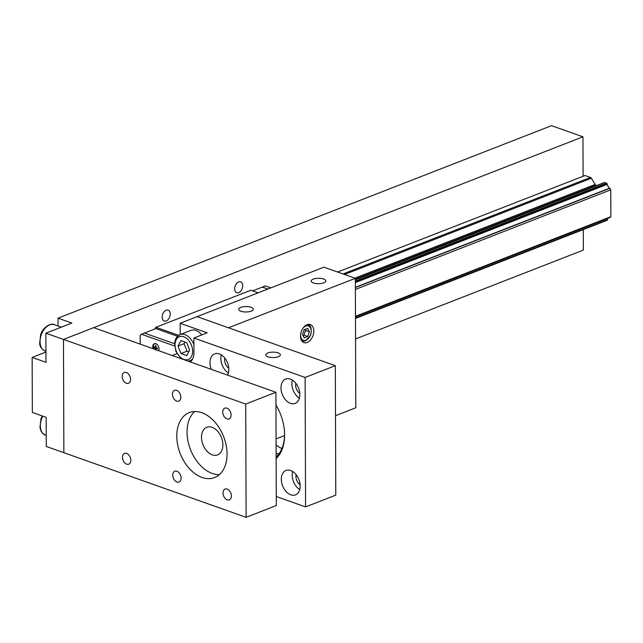 <?xml version="1.0" encoding="UTF-8"?>
<svg xmlns="http://www.w3.org/2000/svg" width="643" height="643" viewBox="0 0 643 643"><rect width="100%" height="100%" fill="white"/><g stroke="black" fill="none" stroke-linecap="round" stroke-linejoin="round"><path stroke-width="0.96" d="M267.834 352.983A7.298 2.717 179.8 0 1 275.815 352.324A7.298 2.717 179.8 0 1 280.396 354.823A7.298 2.717 179.8 0 1 278.355 356.72A7.298 2.717 179.8 0 1 270.373 357.379A7.298 2.717 179.8 0 1 265.792 354.88A7.298 2.717 179.8 0 1 267.834 352.983M276.128 453.428L278.893 453.878M276.096 445.06A39.223 26.218 -111.3 0 0 281.899 448.525M284.503 431.758A39.223 26.218 68.7 0 1 284.56 433.912A39.223 26.218 68.7 0 1 276.136 456.932M180.201 334.545L180.161 323.252L197.071 316.653L335.325 365.674L335.775 495.134L305.578 506.909L276.281 496.525M276.144 458.563A40.967 27.384 -111.3 0 0 284.608 434.829A40.967 27.384 -111.3 0 0 284.527 432.168A40.967 27.384 -111.3 0 0 275.96 405.026M180.161 323.252L207.183 332.833L193.897 338.017L305.12 377.457L305.578 506.909M193.897 338.017L193.945 352.581A15.689 10.489 68.7 0 1 190.392 361.945M299.847 394.577A13.077 8.737 68.7 0 1 295.169 403.41A13.077 8.737 68.7 0 1 282.277 394.408A13.077 8.737 68.7 0 1 285.669 379.048A13.077 8.737 68.7 0 1 295.097 382.392A13.077 8.737 68.7 0 1 299.847 394.577M211.322 369.371A13.077 8.737 68.7 0 1 214.658 353.875A13.077 8.737 68.7 0 1 224.085 357.211A13.077 8.737 68.7 0 1 228.836 369.395A13.077 8.737 68.7 0 1 227.542 375.118M300.168 486.004A13.077 8.737 68.7 0 1 295.491 494.845A13.077 8.737 68.7 0 1 282.599 485.835A13.077 8.737 68.7 0 1 285.99 470.475A13.077 8.737 68.7 0 1 295.418 473.819A13.077 8.737 68.7 0 1 300.168 486.004M172.236 355.507L176.97 353.658M292.637 471.472A13.077 8.737 -111.3 0 0 299.71 489.604M296.134 474.655A7.845 5.24 -111.3 0 0 295.957 476.415A7.845 5.24 -111.3 0 0 300.128 484.902M221.313 354.864A13.077 8.737 -111.3 0 0 228.386 372.996M224.801 358.055A7.845 5.24 -111.3 0 0 224.624 359.807A7.845 5.24 -111.3 0 0 228.795 368.294M292.324 380.045A13.077 8.737 -111.3 0 0 299.397 398.178M295.812 383.228A7.845 5.24 -111.3 0 0 295.635 384.988A7.845 5.24 -111.3 0 0 299.807 393.468M335.325 365.674L305.12 377.457M181.101 478.111A5.795 3.874 68.7 0 1 179.027 482.025A5.795 3.874 68.7 0 1 173.313 478.038A5.795 3.874 68.7 0 1 174.816 471.231A5.795 3.874 68.7 0 1 178.995 472.718A5.795 3.874 68.7 0 1 181.101 478.111M130.545 379.378A5.795 3.874 68.7 0 1 128.471 383.292A5.795 3.874 68.7 0 1 122.757 379.306A5.795 3.874 68.7 0 1 124.26 372.498A5.795 3.874 68.7 0 1 128.439 373.977A5.795 3.874 68.7 0 1 130.545 379.378M231.094 415.024A5.795 3.874 68.7 0 1 229.021 418.947A5.795 3.874 68.7 0 1 223.306 414.952A5.795 3.874 68.7 0 1 224.809 408.152A5.795 3.874 68.7 0 1 228.988 409.631A5.795 3.874 68.7 0 1 231.094 415.024M180.82 397.205A5.795 3.874 68.7 0 1 178.746 401.119A5.795 3.874 68.7 0 1 173.031 397.125A5.795 3.874 68.7 0 1 174.534 390.325A5.795 3.874 68.7 0 1 178.714 391.804A5.795 3.874 68.7 0 1 180.82 397.205M130.826 460.284A5.795 3.874 68.7 0 1 128.753 464.206A5.795 3.874 68.7 0 1 123.046 460.211A5.795 3.874 68.7 0 1 124.541 453.403A5.795 3.874 68.7 0 1 128.721 454.89A5.795 3.874 68.7 0 1 130.826 460.284M231.376 495.938A5.795 3.874 68.7 0 1 229.302 499.852A5.795 3.874 68.7 0 1 223.587 495.866A5.795 3.874 68.7 0 1 225.09 489.058A5.795 3.874 68.7 0 1 229.27 490.537A5.795 3.874 68.7 0 1 231.376 495.938M194.741 411.528A34.867 23.301 -111.3 0 0 190.481 449.553A34.867 23.301 -111.3 0 0 219.367 474.647M201.508 437.296A14.821 9.902 -111.3 0 0 206.885 451.105A14.821 9.902 -111.3 0 0 217.575 454.89A14.821 9.902 -111.3 0 0 221.417 437.481A14.821 9.902 -111.3 0 0 206.805 427.282A14.821 9.902 -111.3 0 0 201.508 437.296M227.059 453.998A34.867 23.301 68.7 0 1 214.585 477.572A34.867 23.301 68.7 0 1 180.209 453.556A34.867 23.301 68.7 0 1 189.251 412.605A34.867 23.301 68.7 0 1 214.392 421.519A34.867 23.301 68.7 0 1 227.059 453.998M245.714 404.053L246.108 517.326L63.866 452.704L63.472 339.432L245.714 404.053L275.911 392.27L276.305 505.543L246.108 517.326M275.911 392.27L93.669 327.649L63.472 339.432L45.87 333.195L45.974 362.322L32.15 357.42L45.942 352.042M162.197 317.128A5.795 3.729 -70.5 0 1 168.153 310.103A5.795 3.729 -70.5 0 1 170.226 313.993A5.795 3.729 -70.5 0 1 164.278 321.026A5.795 3.729 -70.5 0 1 162.197 317.128M234.687 288.852A5.795 3.729 -70.5 0 1 240.635 281.827A5.795 3.729 -70.5 0 1 242.716 285.725A5.795 3.729 -70.5 0 1 236.769 292.75A5.795 3.729 -70.5 0 1 234.687 288.852M58.047 326.009L58.023 318.156L71.847 323.059L45.87 333.195M32.15 357.42L32.343 412.436L46.167 417.339L46.272 446.467L63.866 452.704L63.472 339.432L582.952 136.814L551.533 125.674L58.023 318.156M355.555 338.933L583.354 250.095L583.281 229.591M583.097 176.27L582.952 136.814M355.346 278.323L228.498 327.793L197.071 316.653L323.927 267.175L355.346 278.323L355.796 407.775L335.501 415.691M284.536 435.568L276.08 438.872M251.067 307.29A7.298 2.717 179.8 0 1 253.31 309.243A7.298 2.717 179.8 0 1 246.02 311.984A7.298 2.717 179.8 0 1 238.706 309.291A7.298 2.717 179.8 0 1 243.142 306.775A7.298 2.717 179.8 0 1 251.067 307.29M323.55 279.022A7.298 2.717 179.8 0 1 325.792 280.967A7.298 2.717 179.8 0 1 318.502 283.708A7.298 2.717 179.8 0 1 311.196 281.023A7.298 2.717 179.8 0 1 315.633 278.507A7.298 2.717 179.8 0 1 323.55 279.022M313.792 330.984A9.589 6.173 -70.5 0 1 303.946 342.615A9.589 6.173 -70.5 0 1 301.326 331.515A9.589 6.173 -70.5 0 1 310.352 324.538A9.589 6.173 -70.5 0 1 313.792 330.984M177.5 336.241L155.919 328.589L144.45 333.066L174.526 343.724M154.963 347.341L154.143 347.662L154.135 346.818L155.1 347.421L155.839 347.132M155.1 347.421L155.437 345.604L156.088 345.838L155.751 347.654L157.406 347.984L157.406 348.819L155.751 348.498L157.181 347.935M156.345 347.775L155.1 348.265L154.143 347.662M153.717 348.94A4.075 2.725 68.7 0 1 154.465 343.973A4.075 2.725 68.7 0 1 156.128 343.901A4.075 2.725 68.7 0 1 156.908 344.318M155.453 349.808L155.1 348.265M155.751 348.498L156.104 350.041M158.982 349.631A4.075 2.725 68.7 0 1 158.572 350.66M153.147 348.739A4.356 2.91 68.7 0 1 154.312 343.716A4.356 2.91 68.7 0 1 158.082 345.661A4.356 2.91 68.7 0 1 158.66 350.692M140.19 344.15L140.166 335.405L141.412 334.231L174.574 345.99M144.434 333.058L141.412 334.231M252.619 290.869L262.352 287.075L267.89 289.037L262.32 287.091M270.912 287.855L265.366 285.886L262.344 287.067M258.148 292.83L250.866 290.25L155.903 327.287L154.658 329.079M178.617 335.341L155.903 327.287M193.921 344.728A13.945 9.323 -111.3 0 0 179.984 334.633L190.85 330.389A13.945 9.323 68.7 0 1 201.749 334.947M186.767 355.595L180.964 353.537L178.039 346.038L180.916 340.597L186.719 342.655L189.645 350.154L186.767 355.595M178.039 346.038L184.075 343.683L187 351.182L188.881 351.6M187 351.182L180.964 353.537M185.176 342.108L184.075 343.683M307.651 336.498L304.163 337.856L302.403 334.489L304.131 329.763L307.619 328.404L309.379 331.772L307.651 336.498L303.882 335.156L305.61 330.43L304.927 329.457M305.61 330.43L309.379 331.772M302.885 335.405L303.882 335.156M337.591 272.021L585.009 175.523L590.451 177.452L343.032 273.95M596.784 185.497L596.045 185.232A1.744 1.165 -111.3 0 1 595.153 184.445L591.335 178.24A1.744 1.165 -111.3 0 0 590.451 177.452M609.918 217.567L355.483 316.798L609.781 217.623A0.836 0.563 -111.3 0 0 609.918 217.567L610.85 216.691L610.754 189.83L609.813 188.286A0.836 0.563 -111.3 0 0 609.677 188.126A4.188 2.797 -111.3 0 1 607.305 184.324A0.868 0.579 -111.3 0 0 607.145 183.882L606.944 183.536A0.868 0.579 -111.3 0 0 606.494 183.142L604.733 182.524A0.868 0.579 -111.3 0 0 604.291 182.604L355.354 279.697M608.093 218.29A4.188 2.797 -111.3 0 0 607.426 219.753L355.483 318.02M606.791 220.396A0.868 0.579 -111.3 0 0 607.072 220.284L607.273 220.091A0.868 0.579 -111.3 0 0 607.426 219.753M607.145 183.882L355.362 282.084M607.305 184.324L355.362 282.59M609.677 188.126L355.378 287.308M609.813 188.286L355.378 287.525M610.754 189.83L355.386 289.43M610.85 216.691L355.483 316.292M607.273 220.091L355.483 318.293M54.374 324.707C52.654 322.778 43.427 325.639 40.638 334.706L39.673 343.354C39.721 346.473 41.514 349.02 45.05 350.998A13.945 8.986 -70.5 0 1 41.248 334.85A13.945 8.986 -70.5 0 1 54.374 324.707L61.31 327.166M42.221 415.941L40.935 418.85L39.962 427.499L40.879 430.754L42.277 432.996L45.348 435.142A13.945 8.986 -70.5 0 1 42.792 416.142M183.882 359.421A12.201 8.158 68.7 0 1 176.198 339.729A12.201 8.158 68.7 0 1 191.437 345.13A12.201 8.158 68.7 0 1 183.882 359.421M187.997 361.093L190.119 360.619A13.945 9.323 -111.3 0 0 192.755 358.706M302.749 328.589A7.668 4.943 -70.5 0 1 310.939 328.959A7.668 4.943 -70.5 0 1 305.915 340.251A7.668 4.943 -70.5 0 1 300.586 334.673M301.776 340.886A8.713 5.618 109.5 0 0 302.226 341.079L305.546 340.959L310.746 334.955C311.847 328.774 310.947 325.342 308.053 324.651A8.713 5.618 109.5 0 0 307.587 324.514M591.335 178.24L344.552 274.489M595.153 184.445L354.888 278.154M596.045 185.232L355.346 279.11M604.733 182.524L355.354 279.785M606.494 183.142L355.354 281.095M606.944 183.536L355.354 281.666M607.072 220.284L355.483 318.406M154.465 343.973L155.196 343.579M45.05 350.998L45.934 351.311M45.348 435.142L46.232 435.456M179.984 334.633L176.793 337.028L175.418 339.416L174.574 343.016L175.82 351.215L181.093 358.649M190.119 360.619L192.177 359.815M308.053 324.651L307.635 324.498M302.226 341.079L301.808 340.935M604.42 182.516L355.354 279.665M609.837 217.607L355.483 316.814M606.936 220.364L355.483 318.438"/></g></svg>
